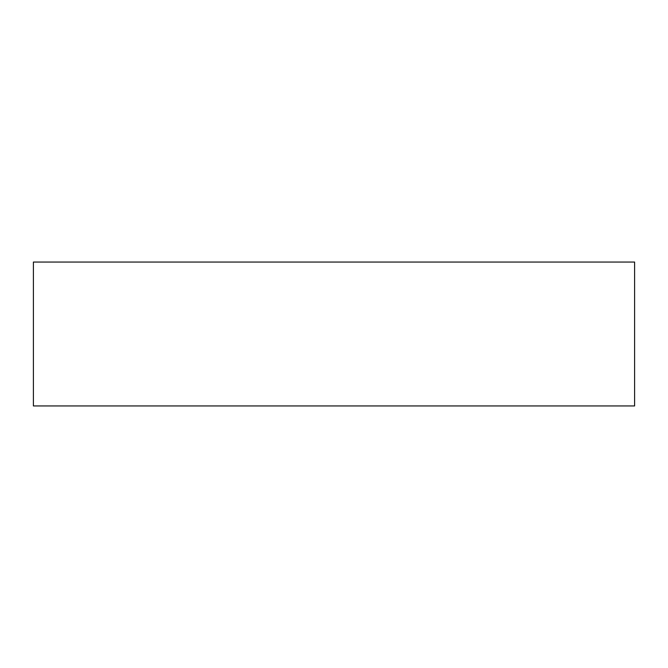 <?xml version="1.0" encoding="UTF-8"?>
<svg xmlns="http://www.w3.org/2000/svg" width="668" height="668" viewBox="0 0 668 668"><rect width="100%" height="100%" fill="white"/><g stroke="black" fill="none" stroke-linecap="round" stroke-linejoin="round"><path stroke-width="1" d="M334 262.048L33.4 262.048L33.4 405.952L634.6 405.952L634.6 262.048L334 262.048"/></g></svg>
